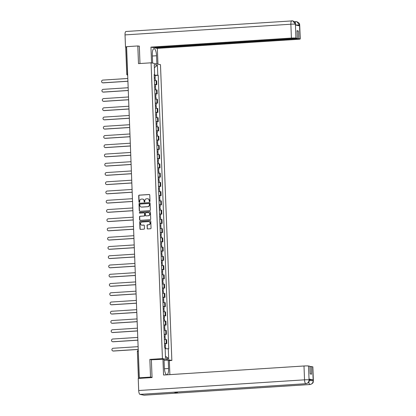 <?xml version="1.0" encoding="UTF-8"?>
<svg xmlns="http://www.w3.org/2000/svg" width="416" height="416" viewBox="0 0 416 416"><rect width="100%" height="100%" fill="white"/><g stroke="black" fill="none" stroke-linecap="round" stroke-linejoin="round"><path stroke-width="0.62" d="M149.64 201.661A0.411 0.385 -78.8 0 0 150.01 201.23L149.77 195.047A0.582 0.551 -78.8 0 0 149.198 194.501L139.23 195.14A0.582 0.551 -78.8 0 0 138.7 195.759L138.939 201.942A0.411 0.385 -78.8 0 0 139.339 202.327A0.411 0.385 -78.8 0 0 139.714 201.89L139.682 201.094A1.867 1.768 -78.8 0 1 141.383 199.118L142.21 199.061A1.867 1.768 -78.8 0 1 144.056 200.808L144.087 201.609A0.411 0.385 -78.8 0 0 144.487 201.994A0.411 0.385 -78.8 0 0 144.862 201.562L144.83 200.762A1.867 1.768 -78.8 0 1 146.531 198.786L147.363 198.734A1.867 1.768 -78.8 0 1 149.204 200.481L149.235 201.282A0.411 0.385 -78.8 0 0 149.64 201.661A0.411 0.385 -78.8 0 1 149.422 201.318L149.235 201.282M147.139 228.379A0.582 0.551 -78.8 0 0 147.716 228.925L150.514 228.743A0.582 0.551 -78.8 0 0 151.044 228.124L150.779 221.26A0.582 0.551 -78.8 0 0 150.202 220.714L140.239 221.354A0.582 0.551 -78.8 0 0 139.708 221.972L139.968 228.836A0.582 0.551 -78.8 0 0 140.546 229.382L143.926 229.169A0.582 0.551 -78.8 0 0 144.456 228.55L144.342 225.612A0.582 0.551 -78.8 0 0 143.764 225.066L142.09 225.176A1.56 1.477 -78.8 0 1 140.556 223.522A1.56 1.477 -78.8 0 1 141.97 222.061L148.533 221.64A1.56 1.477 -78.8 0 1 150.067 223.288A1.56 1.477 -78.8 0 1 148.652 224.749L147.56 224.822A0.582 0.551 -78.8 0 0 147.025 225.441L147.326 228.415A0.582 0.551 -78.8 0 0 147.675 228.925M162.438 358.608L149.859 359.419L150.535 377.083L139.313 377.806L126.589 46.68L137.816 45.958L138.497 63.622L151.076 62.811L162.438 358.608L171.844 360.469L160.482 64.672L151.076 62.811M149.817 210.647A0.582 0.551 -78.8 0 0 150.348 210.028L150.082 203.164A0.582 0.551 -78.8 0 0 149.51 202.618L139.542 203.258A0.582 0.551 -78.8 0 0 139.012 203.876L139.277 210.74A0.582 0.551 -78.8 0 0 139.849 211.292L149.817 210.647M150.431 212.212L150.696 219.076A0.582 0.551 -78.8 0 1 150.166 219.695L140.197 220.334A0.582 0.551 -78.8 0 1 139.62 219.788L139.511 216.85A0.582 0.551 -78.8 0 1 140.041 216.237L144.082 215.977A0.582 0.551 -78.8 0 0 144.612 215.358L144.539 213.408A0.582 0.551 -78.8 0 0 143.962 212.862L139.755 213.132A0.411 0.385 -78.8 0 1 139.355 212.701A0.411 0.385 -78.8 0 1 139.724 212.316L149.854 211.666A0.582 0.551 -78.8 0 1 150.431 212.212M169.338 360.63L171.844 360.469M139.313 377.806L140.977 378.139L138.622 378.425M150.535 377.083L152.043 377.38M125.757 47.268L126.506 47.122L127.54 73.975A1.191 0.374 86.3 0 0 127.67 74.802M139.324 46.254L137.816 45.958M154.565 84.464L156.26 84.531L156.109 80.621L154.414 80.548M156.109 80.621L156.681 80.735L156.832 84.646L155.522 84.729M156.26 84.531L156.832 84.646M155.875 93.974L157.191 93.891L157.04 89.981L154.773 89.799M154.924 93.709L157.191 93.891M156.234 103.225L157.544 103.142L157.394 99.226L155.126 99.044M155.277 102.955L157.544 103.142M156.588 112.471L157.898 112.388L157.747 108.477L155.48 108.29M155.631 112.206L157.898 112.388M156.941 121.722L158.257 121.633L158.106 117.723L155.839 117.541M155.984 121.451L158.257 121.633M157.3 130.967L158.61 130.884L158.46 126.968L156.192 126.786M156.343 130.697L158.61 130.884M157.654 140.213L158.964 140.13L158.813 136.219L156.546 136.032M156.697 139.948L158.964 140.13M158.007 149.464L159.323 149.375L159.172 145.465L156.905 145.283M157.05 149.193L159.323 149.375M158.366 158.709L159.676 158.626L159.526 154.71L157.258 154.528M157.409 158.439L159.676 158.626M158.72 167.955L160.03 167.872L159.879 163.961L157.612 163.774M157.763 167.69L160.03 167.872M159.073 177.206L160.389 177.117L160.238 173.207L157.966 173.025M158.116 176.935L160.389 177.117M159.432 186.451L160.742 186.368L160.592 182.452L158.324 182.27M158.475 186.181L160.742 186.368M159.786 195.697L161.096 195.614L160.945 191.703L158.678 191.516M158.829 195.432L161.096 195.614M160.139 204.948L161.455 204.859L161.304 200.949L159.032 200.767M159.182 204.677L161.455 204.859M160.498 214.193L161.808 214.11L161.658 210.194L159.39 210.012M159.541 213.923L161.808 214.11M160.852 223.439L162.162 223.356L162.011 219.445L159.744 219.258M159.895 223.174L162.162 223.356M161.205 232.69L162.516 232.601L162.37 228.691L160.098 228.509M160.248 232.419L162.516 232.601M161.559 241.935L162.874 241.852L162.724 237.936L160.456 237.754M160.607 241.665L162.874 241.852M161.918 251.181L163.228 251.098L163.077 247.187L160.81 247M160.961 250.916L163.228 251.098M162.271 260.432L163.582 260.343L163.436 256.433L161.164 256.251M161.314 260.161L163.582 260.343M162.625 269.677L163.94 269.594L163.79 265.678L161.522 265.496M161.673 269.407L163.94 269.594M162.984 278.923L164.294 278.84L164.143 274.929L161.876 274.742M162.027 278.658L164.294 278.84M163.337 288.174L164.648 288.085L164.497 284.175L162.23 283.993M162.38 287.903L164.648 288.085M163.691 297.419L165.006 297.336L164.856 293.42L162.588 293.238M162.734 297.149L165.006 297.336M164.05 306.665L165.36 306.582L165.209 302.671L162.942 302.484M163.093 306.4L165.36 306.582M164.403 315.916L165.714 315.827L165.563 311.917L163.296 311.735M163.446 315.645L165.714 315.827M164.757 325.161L166.072 325.078L165.922 321.162L163.654 320.98M163.8 324.891L166.072 325.078M165.116 334.407L166.426 334.324L166.275 330.413L164.008 330.226M164.159 334.142L166.426 334.324M165.469 343.658L166.78 343.569L166.629 339.659L164.362 339.477M164.512 343.387L166.78 343.569M154.19 74.656L154.627 74.573L154.242 64.615L157.404 65.239L157.784 75.197L154.211 75.192M165.157 348.702L168.735 348.795L158.226 75.286L157.784 75.197M168.293 348.707L168.672 358.665L165.516 358.041L165.131 348.083L164.689 347.994L154.18 74.485L154.627 74.573M149.859 359.419L151.59 359.762M155.168 75.483L158.226 75.286M157.404 65.239L154.362 67.709M165.443 356.19L168.672 358.665M149.422 201.318L149.391 200.517A1.867 1.768 -78.8 0 0 147.888 198.78M142.74 199.113A1.867 1.768 -78.8 0 1 144.243 200.85L144.274 201.646A0.411 0.385 -78.8 0 0 144.492 201.994M149.422 194.537A0.582 0.551 -78.8 0 0 149.386 194.537L139.417 195.182A0.582 0.551 -78.8 0 0 138.887 195.796L139.126 201.978A0.411 0.385 -78.8 0 0 139.339 202.327M149.734 202.654A0.582 0.551 -78.8 0 0 149.698 202.654L139.729 203.299A0.582 0.551 -78.8 0 0 139.199 203.913L139.464 210.782A0.582 0.551 -78.8 0 0 139.812 211.292M149.334 203.856A0.411 0.385 -78.8 0 0 148.933 203.471L140.182 204.032A0.411 0.385 -78.8 0 0 139.812 204.469L139.844 205.312A1.867 1.768 -78.8 0 0 141.684 207.059L147.664 206.674A1.867 1.768 -78.8 0 0 149.365 204.698L149.521 203.892A0.411 0.385 -78.8 0 0 149.12 203.507M141.346 207.048A1.867 1.768 -78.8 0 0 141.877 207.095L141.684 207.059M149.521 203.892L149.552 204.734A1.867 1.768 -78.8 0 1 147.852 206.71L141.877 207.095M144.191 212.898A0.582 0.551 -78.8 0 1 144.726 213.444L144.804 215.394A0.582 0.551 -78.8 0 1 144.269 216.013L140.228 216.273A0.582 0.551 -78.8 0 0 139.698 216.892L139.812 219.83A0.582 0.551 -78.8 0 0 140.161 220.34M150.082 211.702A0.582 0.551 -78.8 0 0 150.046 211.702L139.911 212.358A0.411 0.385 -78.8 0 0 139.755 213.132M148.278 215.706A1.56 1.477 -78.8 0 0 148.517 212.618A1.56 1.477 -78.8 0 0 148.158 212.592L145.844 212.742A0.582 0.551 -78.8 0 0 145.314 213.356L145.387 215.306A0.582 0.551 -78.8 0 0 145.964 215.852L148.465 215.743A1.56 1.477 -78.8 0 0 148.611 212.638M148.465 215.743L146.151 215.888M148.99 221.681A1.56 1.477 -78.8 0 1 148.84 224.786L147.748 224.858A0.582 0.551 -78.8 0 0 147.217 225.477L147.326 228.415M141.825 225.165A1.56 1.477 -78.8 0 0 142.277 225.212L142.09 225.176M143.993 225.103A0.582 0.551 -78.8 0 0 143.952 225.103L142.277 225.212M150.431 220.75A0.582 0.551 -78.8 0 0 150.389 220.75L140.426 221.39A0.582 0.551 -78.8 0 0 139.896 222.009L140.156 228.878A0.582 0.551 -78.8 0 0 140.504 229.388M154.336 78.494L155.288 78.562L155.36 80.558M127.811 78.484L102.846 80.09A1.368 1.295 -78.8 0 0 102.632 82.794A1.368 1.295 -78.8 0 0 102.955 82.815L127.92 81.208M154.3 77.485L155.246 77.558L154.305 77.704M154.216 75.348L155.163 75.421L155.246 77.558M127.92 81.271L103.199 82.867A1.368 1.295 101.2 0 1 102.877 82.846L102.632 82.794M154.69 87.74L155.641 87.812L155.719 89.804M128.17 87.729L103.204 89.336A1.368 1.295 -78.8 0 0 102.991 92.045A1.368 1.295 -78.8 0 0 103.308 92.066L128.274 90.454M154.653 86.731L155.6 86.804L154.664 86.949M154.57 84.599L155.522 84.672L155.6 86.804M128.274 90.522L103.553 92.113A1.368 1.295 101.2 0 1 103.236 92.092L102.991 92.045M155.048 96.985L155.995 97.058L156.073 99.05M128.523 96.975L103.558 98.587A1.368 1.295 -78.8 0 0 103.345 101.291A1.368 1.295 -78.8 0 0 103.662 101.312L128.627 99.705M155.007 95.976L155.958 96.049L155.017 96.195M154.929 93.844L155.875 93.917L155.958 96.049M128.632 99.767L103.906 101.358A1.368 1.295 101.2 0 1 103.589 101.338L103.345 101.291M152.36 56.02L156.551 55.749A6.692 2.09 86.3 0 0 154.003 48.651A6.692 2.09 86.3 0 0 152.318 54.912L152.636 63.123M156.551 55.749L156.868 63.955M157.95 64.168L157.342 48.376L154.814 47.876L298.652 38.61L300.05 38.886L299.499 24.955L299.504 25.839L295.459 25.038L295.407 24.149L295.911 38.069A3.572 0.281 177.8 0 0 291.403 38.064L290.867 24.222L125.029 34.902L125.497 46.966L126.599 46.894M154.799 47.523L154.814 47.876M297.034 31.049L298.355 30.966L297.024 30.701L297.315 38.345L153.478 47.611L150.946 47.112L291.403 38.064M151.554 62.904L150.946 47.112M157.342 48.376L297.799 39.328A3.572 0.281 177.8 0 0 300.238 38.969A3.572 0.281 177.8 0 0 300.05 38.886M125.029 34.902A3.661 1.144 -93.7 0 1 125.954 31.481A3.661 1.144 -93.7 0 1 126.048 31.486M126.339 47.133L125.497 46.966M297.315 38.345L295.911 38.069M298.355 30.966L298.652 38.61M138.642 46.119L139.313 46.077L139.984 63.528M295.636 24.991L299.473 25.038M295.162 22.662A3.661 1.144 -93.7 0 1 295.88 21.606A3.661 1.144 -93.7 0 1 295.968 21.611L296.795 21.668L299.499 24.95M295.381 24.227A3.572 0.281 -2.2 0 0 290.867 24.222A3.661 1.144 -93.7 0 1 291.793 20.8A3.661 1.144 -93.7 0 1 291.886 20.805L292.791 20.878L295.407 24.144M174.002 392.194A3.661 1.144 -93.7 0 1 173.919 392.21A3.661 1.144 -93.7 0 1 173.836 392.21L139.989 394.389A3.661 1.144 -93.7 0 1 138.694 390.515L138.226 378.451L152.048 377.562L151.367 359.778L164.013 359.247L164.336 367.661A6.692 2.09 86.3 0 0 166.878 374.764A6.692 2.09 86.3 0 0 168.568 368.498L168.246 360.079L169.328 360.298L169.874 374.629M162.926 359.034L163.545 375.034L303.997 365.992A3.572 0.281 -2.2 0 1 308.511 365.997L309.915 366.272L310.206 373.922L311.542 374.182L311.251 366.538L312.65 366.813A3.572 0.281 -2.2 0 1 312.832 366.896L313.368 380.739A3.572 0.281 177.8 0 0 313.18 380.656L312.65 366.813M164.055 360.35L168.246 360.079M144.258 395.179A3.661 1.144 -93.7 0 1 144.165 395.2A3.661 1.144 -93.7 0 1 144.071 395.195L177.918 393.016A3.661 1.144 -93.7 0 1 177.143 392.002M139.989 394.389L144.071 395.195M306.02 383.687A3.661 1.144 -93.7 0 1 305.911 383.713A3.661 1.144 -93.7 0 1 305.828 383.708L173.836 392.21L177.918 393.016L309.91 384.514C311.958 384.176 313.04 382.918 313.16 380.739L313.18 380.656M309.27 379.803A3.572 0.281 -2.2 0 1 313.102 379.844L309.057 379.049A3.572 0.281 -2.2 0 1 309.244 379.127L309.275 379.928L309.057 379.049M311.251 366.538L309.925 366.621M138.694 390.515L304.528 379.834A3.661 1.144 -93.7 0 0 305.828 383.708C307.876 383.365 308.958 382.106 309.067 379.933L309.088 379.85M155.402 106.236L156.354 106.309L156.426 108.3M128.877 106.226L103.912 107.832A1.368 1.295 -78.8 0 0 103.698 110.536A1.368 1.295 -78.8 0 0 104.016 110.557L128.981 108.95M155.366 105.227L156.312 105.3L155.371 105.446M155.282 103.09L156.229 103.163L156.312 105.3M128.986 109.013L104.265 110.609A1.368 1.295 101.2 0 1 103.943 110.588L103.698 110.536M155.756 115.482L156.707 115.554L156.785 117.546M129.236 115.471L104.27 117.078A1.368 1.295 -78.8 0 0 104.057 119.787A1.368 1.295 -78.8 0 0 104.374 119.808L129.34 118.196M155.719 114.473L156.666 114.546L155.73 114.691M155.636 112.341L156.588 112.414L156.666 114.546M129.34 118.264L104.619 119.855A1.368 1.295 101.2 0 1 104.302 119.834L104.057 119.787M156.114 124.727L157.061 124.8L157.139 126.792M129.589 124.717L104.624 126.329A1.368 1.295 -78.8 0 0 104.411 129.033A1.368 1.295 -78.8 0 0 104.728 129.054L129.693 127.447M156.073 123.718L157.024 123.791L156.083 123.937M155.99 121.586L156.941 121.659L157.024 123.791M129.698 127.509L104.972 129.1A1.368 1.295 101.2 0 1 104.655 129.08L104.411 129.033M156.468 133.978L157.414 134.051L157.492 136.042M129.943 133.968L104.978 135.574A1.368 1.295 -78.8 0 0 104.764 138.278A1.368 1.295 -78.8 0 0 105.082 138.299L130.047 136.692M156.432 132.969L157.378 133.042L156.437 133.188M156.348 130.832L157.295 130.905L157.378 133.042M130.052 136.755L105.326 138.351A1.368 1.295 101.2 0 1 105.009 138.33L104.764 138.278M156.822 143.224L157.773 143.296L157.846 145.288M130.302 143.213L105.336 144.82A1.368 1.295 -78.8 0 0 105.123 147.529A1.368 1.295 -78.8 0 0 105.44 147.55L130.406 145.938M156.785 142.215L157.732 142.288L156.79 142.433M156.702 140.083L157.654 140.156L157.732 142.288M130.406 146.006L105.685 147.597A1.368 1.295 101.2 0 1 105.368 147.576L105.123 147.529M157.18 152.469L158.127 152.542L158.205 154.539M130.655 152.459L105.69 154.071A1.368 1.295 -78.8 0 0 105.477 156.775A1.368 1.295 -78.8 0 0 105.794 156.796L130.759 155.189M157.139 151.466L158.09 151.533L157.149 151.679M157.056 149.328L158.007 149.401L158.09 151.533M130.764 155.251L106.038 156.842A1.368 1.295 101.2 0 1 105.721 156.822L105.477 156.775M157.534 161.72L158.48 161.793L158.558 163.784M131.009 161.71L106.044 163.316A1.368 1.295 -78.8 0 0 105.83 166.02A1.368 1.295 -78.8 0 0 106.148 166.041L131.113 164.434M157.492 160.711L158.444 160.784L157.503 160.93M157.414 158.574L158.361 158.647L158.444 160.784M131.118 164.497L106.392 166.093A1.368 1.295 101.2 0 1 106.075 166.072L105.83 166.02M157.888 170.966L158.839 171.038L158.912 173.03M131.368 170.955L106.402 172.562A1.368 1.295 -78.8 0 0 106.189 175.271A1.368 1.295 -78.8 0 0 106.506 175.292L131.472 173.685M157.851 169.957L158.798 170.03L157.856 170.175M157.768 167.825L158.72 167.898L158.798 170.03M131.472 173.748L106.751 175.339A1.368 1.295 101.2 0 1 106.434 175.318L106.189 175.271M158.246 180.211L159.193 180.284L159.271 182.281M131.721 180.201L106.756 181.813A1.368 1.295 -78.8 0 0 106.543 184.517A1.368 1.295 -78.8 0 0 106.86 184.538L131.825 182.931M158.205 179.208L159.156 179.275L158.215 179.421M158.122 177.07L159.073 177.143L159.156 179.275M131.825 182.993L107.104 184.584A1.368 1.295 101.2 0 1 106.787 184.564L106.543 184.517M158.6 189.462L159.546 189.535L159.624 191.526M132.075 189.452L107.11 191.058A1.368 1.295 -78.8 0 0 106.896 193.762A1.368 1.295 -78.8 0 0 107.214 193.783L132.179 192.176M158.558 188.453L159.51 188.526L158.569 188.672M158.48 186.321L159.427 186.389L159.51 188.526M132.184 192.239L107.458 193.835A1.368 1.295 101.2 0 1 107.141 193.814L106.896 193.762M158.954 198.708L159.905 198.78L159.978 200.772M132.434 198.697L107.468 200.304A1.368 1.295 -78.8 0 0 107.255 203.013A1.368 1.295 -78.8 0 0 107.572 203.034L132.538 201.427M158.917 197.699L159.864 197.772L158.922 197.917M158.834 195.567L159.78 195.64L159.864 197.772M132.538 201.49L107.817 203.081A1.368 1.295 101.2 0 1 107.5 203.06L107.255 203.013M159.312 207.953L160.259 208.026L160.337 210.023M132.787 207.948L107.822 209.555A1.368 1.295 -78.8 0 0 107.609 212.259A1.368 1.295 -78.8 0 0 107.926 212.28L132.891 210.673M159.271 206.95L160.222 207.017L159.281 207.163M159.188 204.812L160.139 204.885L160.222 207.017M132.891 210.735L108.17 212.326A1.368 1.295 101.2 0 1 107.853 212.306L107.609 212.259M159.666 217.204L160.612 217.277L160.69 219.268M133.141 217.194L108.176 218.8A1.368 1.295 -78.8 0 0 107.962 221.504A1.368 1.295 -78.8 0 0 108.28 221.525L133.245 219.918M159.624 216.195L160.576 216.268L159.635 216.414M159.546 214.063L160.493 214.131L160.576 216.268M133.25 219.986L108.524 221.577A1.368 1.295 101.2 0 1 108.207 221.556L107.962 221.504M160.02 226.45L160.971 226.522L161.044 228.514M133.494 226.439L108.529 228.046A1.368 1.295 -78.8 0 0 108.321 230.755A1.368 1.295 -78.8 0 0 108.638 230.776L133.604 229.169M159.983 225.441L160.93 225.514L159.988 225.659M159.9 223.309L160.846 223.382L160.93 225.514M133.604 229.232L108.883 230.823A1.368 1.295 101.2 0 1 108.566 230.802L108.321 230.755M160.373 235.695L161.325 235.768L161.403 237.765M133.853 235.69L108.888 237.297A1.368 1.295 -78.8 0 0 108.675 240.001A1.368 1.295 -78.8 0 0 108.992 240.022L133.957 238.415M160.337 234.692L161.283 234.764L160.347 234.905M160.254 232.554L161.205 232.627L161.283 234.764M133.957 238.477L109.236 240.068A1.368 1.295 101.2 0 1 108.919 240.048L108.675 240.001M160.732 244.946L161.678 245.019L161.756 247.01M134.207 244.936L109.242 246.542A1.368 1.295 -78.8 0 0 109.028 249.246A1.368 1.295 -78.8 0 0 109.346 249.267L134.311 247.66M160.69 243.937L161.642 244.01L160.701 244.156M160.612 241.805L161.559 241.873L161.642 244.01M134.316 247.728L109.59 249.319A1.368 1.295 101.2 0 1 109.273 249.298L109.028 249.246M161.086 254.192L162.037 254.264L162.11 256.256M134.56 254.181L109.595 255.788A1.368 1.295 -78.8 0 0 109.382 258.497A1.368 1.295 -78.8 0 0 109.704 258.518L134.67 256.911M161.049 253.183L161.996 253.256L161.054 253.401M160.966 251.051L161.912 251.124L161.996 253.256M134.67 256.974L109.949 258.565A1.368 1.295 101.2 0 1 109.632 258.544L109.382 258.497M161.439 263.437L162.391 263.51L162.469 265.507M134.919 263.432L109.954 265.039A1.368 1.295 -78.8 0 0 109.741 267.743A1.368 1.295 -78.8 0 0 110.058 267.764L135.023 266.157M161.403 262.434L162.349 262.506L161.413 262.647M161.32 260.296L162.271 260.369L162.349 262.506M135.023 266.219L110.302 267.81A1.368 1.295 101.2 0 1 109.985 267.79L109.741 267.743M161.798 272.688L162.744 272.761L162.822 274.752M135.273 272.678L110.308 274.284A1.368 1.295 -78.8 0 0 110.094 276.988A1.368 1.295 -78.8 0 0 110.412 277.009L135.377 275.402M161.756 271.679L162.708 271.752L161.767 271.898M161.678 269.547L162.625 269.62L162.708 271.752M135.382 275.47L110.656 277.061A1.368 1.295 101.2 0 1 110.339 277.04L110.094 276.988M162.152 281.934L163.103 282.006L163.176 283.998M135.626 281.923L110.661 283.53A1.368 1.295 -78.8 0 0 110.448 286.239A1.368 1.295 -78.8 0 0 110.77 286.26L135.736 284.653M162.115 280.925L163.062 280.998L162.12 281.143M162.032 278.793L162.978 278.866L163.062 280.998M135.736 284.716L111.015 286.307A1.368 1.295 101.2 0 1 110.692 286.286L110.448 286.239M162.505 291.179L163.457 291.252L163.535 293.249M135.985 291.174L111.02 292.781A1.368 1.295 -78.8 0 0 110.807 295.485A1.368 1.295 -78.8 0 0 111.124 295.506L136.089 293.899M162.469 290.176L163.415 290.248L162.479 290.389M162.386 288.038L163.337 288.111L163.415 290.248M136.089 293.961L111.368 295.552A1.368 1.295 101.2 0 1 111.051 295.532L110.807 295.485M162.864 300.43L163.81 300.503L163.888 302.494M136.339 300.42L111.374 302.026A1.368 1.295 -78.8 0 0 111.16 304.736A1.368 1.295 -78.8 0 0 111.478 304.756L136.443 303.144M162.822 299.421L163.774 299.494L162.833 299.64M162.739 297.289L163.691 297.362L163.774 299.494M136.448 303.212L111.722 304.803A1.368 1.295 101.2 0 1 111.405 304.782L111.16 304.736M163.218 309.676L164.164 309.748L164.242 311.74M136.692 309.665L111.727 311.272A1.368 1.295 -78.8 0 0 111.514 313.981A1.368 1.295 -78.8 0 0 111.831 314.002L136.796 312.395M163.181 308.667L164.128 308.74L163.186 308.885M163.098 306.535L164.044 306.608L164.128 308.74M136.802 312.458L112.081 314.049A1.368 1.295 101.2 0 1 111.758 314.028L111.514 313.981M163.571 318.921L164.523 318.994L164.601 320.991M137.051 318.916L112.086 320.523A1.368 1.295 -78.8 0 0 111.873 323.227A1.368 1.295 -78.8 0 0 112.19 323.248L137.155 321.641M163.535 317.918L164.481 317.99L163.54 318.131M163.452 315.78L164.403 315.853L164.481 317.99M137.155 321.703L112.434 323.294A1.368 1.295 101.2 0 1 112.117 323.274L111.873 323.227M163.93 328.172L164.876 328.245L164.954 330.236M137.405 328.162L112.44 329.768A1.368 1.295 -78.8 0 0 112.226 332.478A1.368 1.295 -78.8 0 0 112.544 332.498L137.509 330.886M163.888 327.163L164.84 327.236L163.899 327.382M163.805 325.031L164.757 325.104L164.84 327.236M137.514 330.954L112.788 332.545A1.368 1.295 101.2 0 1 112.471 332.524L112.226 332.478M164.284 337.418L165.23 337.49L165.308 339.482M137.758 337.407L112.793 339.014A1.368 1.295 -78.8 0 0 112.58 341.723A1.368 1.295 -78.8 0 0 112.897 341.744L137.862 340.137M164.247 336.409L165.194 336.482L164.252 336.627M164.164 334.277L165.11 334.35L165.194 336.482M137.868 340.2L113.142 341.791A1.368 1.295 101.2 0 1 112.824 341.77L112.58 341.723M164.637 346.668L165.589 346.736L165.662 348.702M138.117 346.658L113.152 348.265A1.368 1.295 -78.8 0 0 112.939 350.969A1.368 1.295 -78.8 0 0 113.256 350.99L138.221 349.383M164.601 345.66L165.547 345.732L164.606 345.878M164.518 343.522L165.469 343.595L165.547 345.732M138.221 349.445L113.5 351.042A1.368 1.295 101.2 0 1 113.183 351.021L112.939 350.969M165.854 334.209L165.703 330.299M165.495 324.964L165.344 321.053M165.142 315.718L164.991 311.802M164.788 306.467L164.637 302.557M164.429 297.222L164.278 293.311M164.076 287.976L163.925 284.06M163.722 278.725L163.571 274.815M163.363 269.48L163.212 265.569M163.01 260.234L162.859 256.318M162.656 250.983L162.505 247.073M162.297 241.738L162.152 237.827M161.944 232.492L161.793 228.576M161.59 223.241L161.439 219.331M161.231 213.996L161.086 210.085M160.878 204.75L160.727 200.834M160.524 195.499L160.373 191.589M160.17 186.254L160.02 182.338M159.812 177.008L159.661 173.092M159.458 167.757L159.307 163.847M159.104 158.512L158.954 154.596M158.746 149.261L158.595 145.35M158.392 140.015L158.241 136.105M158.038 130.77L157.888 126.854M157.68 121.519L157.529 117.608M157.326 112.273L157.175 108.363M156.972 103.028L156.822 99.112M156.614 93.777L156.463 89.866M166.208 343.46L166.057 339.544M127.639 73.97L126.724 74.095A1.191 1.191 0 0 0 127.686 75.218L127.686 75.218A1.191 1.128 -78.8 0 1 126.786 74.121L125.694 47.242M138.299 351.39L139.23 378.248M138.268 350.605A1.191 0.374 86.3 0 0 138.195 351.395L137.446 351.541M296.795 21.668C300.851 23.769 299.203 24.606 299.702 25.126A3.572 0.281 177.8 0 0 299.52 25.048M292.791 20.878C296.582 22.802 295.095 23.556 295.615 24.32L295.428 24.237M313.102 379.844L313.16 380.734M308.511 365.997L309.067 379.928M309.041 379.839A3.572 0.281 -2.2 0 0 304.528 379.834L303.997 365.992M164.403 368.768L168.568 368.498M310.123 384.493A3.661 1.144 -93.7 0 1 310.003 384.519A3.661 1.144 -93.7 0 1 309.91 384.514A3.661 1.144 -93.7 0 1 308.75 381.982M309.239 380.604L313.134 380.645M138.414 378.368L137.384 351.515A1.191 1.191 0 0 1 138.258 350.324M125.954 31.481L292.713 20.862M294.398 21.705L296.717 21.653M300.238 38.969L299.702 25.126M295.615 24.32L295.641 25.074M144.165 395.2L310.003 384.519C314.387 383.1 312.894 381.534 313.368 380.739M173.919 392.21L305.911 383.713C310.326 382.257 308.792 380.723 309.275 379.928"/></g></svg>
